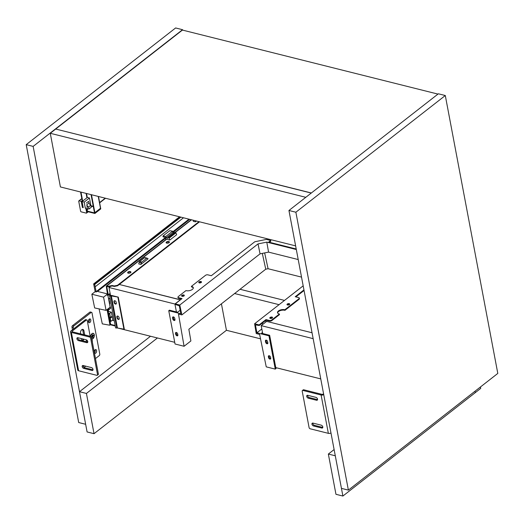 <?xml version="1.0" encoding="UTF-8"?>
<svg xmlns="http://www.w3.org/2000/svg" width="524" height="524" viewBox="0 0 524 524"><rect width="100%" height="100%" fill="white"/><g stroke="black" fill="none" stroke-linecap="round" stroke-linejoin="round"><path stroke-width="0.79" d="M84.174 202.107L89.453 197.98L87.351 197.456L82.078 201.576L84.174 202.107L85.327 208.192L86.119 208.107L85.327 208.192M86.512 210.176L87.036 209.77M90.901 205.663L89.453 197.98M87.416 208.709L86.801 204.694A2.79 1.769 -128 0 0 88.549 207.019L89.087 208.971L87.416 208.709M88.549 207.019L90.796 205.264A2.79 1.769 -128 0 1 89.047 202.939L88.602 201.34L86.355 203.096M85.844 208.316L86.67 212.679A0.668 0.426 52 0 1 86.257 213.124L81.227 211.866A0.668 0.426 52 0 1 80.598 211.159L78.738 201.288A0.668 0.426 52 0 1 79.15 200.843L81.227 201.367L82.379 207.452L83.224 207.661L82.078 201.576M81.227 201.367L82.183 200.62M82.379 207.452L83.08 206.901M87.344 210.065L86.598 210.648L86.119 208.107M90.796 205.264L91.333 207.216L89.087 208.971M87.652 208.749L86.964 209.404L87.6 209.777L87.384 210.072A1.677 0.819 -10.7 0 0 87.036 210.707A1.677 0.819 -10.7 0 0 87.665 211.192L94.818 212.986L100.621 208.139A0.838 0.406 -10.7 0 1 100.49 208.283L94.877 212.665L94.438 212.561L91.052 194.627M98.492 196.493L100.759 208.86A0.838 0.406 169.3 0 1 100.628 208.997L94.91 213.464L87.757 211.676A1.677 0.819 169.3 0 1 87.128 211.185L87.036 210.707M87.384 210.072L86.964 209.404M93.259 206.292L91.124 205.762L91.025 206.102M100.759 208.86L100.398 207.963M94.91 213.464L94.818 212.986M82.327 201.38L80.552 191.994M80.984 192.105L82.687 201.105M91.484 194.738L94.877 212.665M272.467 317.799A1.395 0.681 -10.7 0 0 270.207 318.055A1.395 0.681 -10.7 0 0 269.998 318.271M270.096 317.472A1.395 0.681 169.3 0 1 271.57 317.027A1.395 0.681 169.3 0 1 272.552 317.485A1.395 0.681 169.3 0 1 272.264 318.016A1.395 0.681 169.3 0 1 270.79 318.461A1.395 0.681 169.3 0 1 269.808 318.002A1.395 0.681 169.3 0 1 270.096 317.472M201.426 282.272A1.395 0.681 -10.7 0 0 199.166 282.521A1.395 0.681 -10.7 0 0 198.956 282.737M199.054 281.945A1.395 0.681 169.3 0 1 200.528 281.499A1.395 0.681 169.3 0 1 201.511 281.958A1.395 0.681 169.3 0 1 201.223 282.488A1.395 0.681 169.3 0 1 199.749 282.934A1.395 0.681 169.3 0 1 198.766 282.475A1.395 0.681 169.3 0 1 199.054 281.945M184.238 295.693A1.395 0.681 -10.7 0 0 181.972 295.949A1.395 0.681 -10.7 0 0 181.769 296.165M181.867 295.366A1.395 0.681 169.3 0 1 183.341 294.92A1.395 0.681 169.3 0 1 184.324 295.379A1.395 0.681 169.3 0 1 184.035 295.909A1.395 0.681 169.3 0 1 182.562 296.355A1.395 0.681 169.3 0 1 181.579 295.896A1.395 0.681 169.3 0 1 181.867 295.366M289.661 304.379A1.395 0.681 -10.7 0 0 287.394 304.627A1.395 0.681 -10.7 0 0 287.185 304.844M287.283 304.051A1.395 0.681 169.3 0 1 288.757 303.606A1.395 0.681 169.3 0 1 289.739 304.064A1.395 0.681 169.3 0 1 289.451 304.595A1.395 0.681 169.3 0 1 287.977 305.04A1.395 0.681 169.3 0 1 286.995 304.582A1.395 0.681 169.3 0 1 287.283 304.051M301.523 277.111L268.078 268.727L265.753 269.198L188.85 329.262L190.887 340.954L184.075 346.272L178.474 314.059L181.874 314.904L179.784 305.027L258.037 243.909L260.055 253.852L268.563 252.123L266.795 242.134L258.037 243.909M296.315 249.529L266.795 242.134M298.208 259.55L268.563 252.123M296.211 248.992L268.688 242.095L270.731 240.496L266.395 239.409L254.788 241.767L211.323 275.716L207.858 274.845A1.677 0.819 169.3 0 0 205.532 275.316L191.404 286.353A4.467 2.181 169.3 0 1 193.297 287.702A4.467 2.181 169.3 0 1 190.887 290.217A4.467 2.181 169.3 0 1 185.968 290.597L178.304 296.584A1.677 0.819 169.3 0 0 177.957 297.219L178.068 297.802A1.677 0.819 -10.7 0 0 178.697 298.287L181.52 298.994M269.519 242.304L270.843 241.079L270.731 240.496M256.911 332.799L255.417 324.893L259.249 325.489L259.138 324.913L254.605 323.773L256.229 333.539L259.622 334.391L266.244 366.859L275.27 369.119L268.976 335.819L256.911 332.799L261.823 328.961M304.058 290.499L295.863 296.898M259.138 324.913L265.95 319.594L266.054 320.177L259.249 325.489M265.458 341.216A1.395 0.884 52 0 1 265.655 340.266A1.395 0.884 52 0 1 266.834 340.436A1.395 0.884 52 0 1 267.62 341.753A1.395 0.884 52 0 1 267.646 341.877L267.823 342.834A1.395 0.884 52 0 1 267.6 343.665A1.395 0.884 52 0 1 266.48 343.528A1.395 0.884 52 0 1 265.661 342.29L265.478 341.334A1.395 0.884 52 0 1 265.458 341.216L266.14 340.685A1.395 0.884 -128 0 0 266.159 340.803L266.336 341.759A1.395 0.884 -128 0 0 267.836 343.259M269.048 355.711A1.395 0.884 -128 0 0 269.054 356.13L269.238 357.093A1.395 0.884 -128 0 0 270.731 358.586M268.557 357.623L268.373 356.667A1.395 0.884 52 0 1 268.596 355.835A1.395 0.884 52 0 1 269.722 355.973A1.395 0.884 52 0 1 270.541 357.204L270.725 358.167A1.395 0.884 52 0 1 270.502 358.992A1.395 0.884 52 0 1 269.375 358.861A1.395 0.884 52 0 1 268.557 357.623L269.238 357.093M279.403 314.007L271.74 319.994A1.677 0.819 169.3 0 1 269.415 320.465L269.526 321.042A1.677 0.819 -10.7 0 0 271.845 320.57L279.508 314.59L279.403 314.007A4.467 2.181 169.3 0 1 277.51 312.658A4.467 2.181 169.3 0 1 279.914 310.143A4.467 2.181 169.3 0 1 284.833 309.763L284.945 310.346A4.467 2.181 -10.7 0 0 280.294 310.621A4.467 2.181 -10.7 0 0 277.609 312.939M303.946 289.916L295.215 296.735L298.687 297.606A1.677 0.819 169.3 0 1 299.315 298.091A1.677 0.819 169.3 0 1 298.968 298.726L299.073 299.309L284.945 310.346M298.968 298.726L284.833 309.763M299.073 299.309A1.677 0.819 -10.7 0 0 299.42 298.667L299.315 298.091M266.107 340.135A1.395 0.884 -128 0 0 266.14 340.685M262.485 332.471L261.496 333.244L269.657 335.288L268.976 335.819M269.657 335.288L275.952 368.588L275.27 369.119M276.272 367.756L275.952 368.588M303.173 285.842L254.605 323.773M269.415 320.465L265.95 319.594M269.526 321.042L266.054 320.177M180.158 310.221L177.603 312.225L169.435 310.175L168.754 310.706L180.826 313.732L179.332 305.826L175.357 304.47L175.245 303.887L179.784 305.027M178.697 298.287L178.586 297.704L182.051 298.575L175.245 303.887M260.055 253.852L181.874 314.904M168.754 310.706L175.049 344.006L184.075 346.272M177.688 333.945L177.872 334.901A1.395 0.884 52 0 1 177.649 335.733A1.395 0.884 52 0 1 176.529 335.596A1.395 0.884 52 0 1 175.704 334.358L175.52 333.402A1.395 0.884 52 0 1 175.75 332.57A1.395 0.884 52 0 1 176.87 332.707A1.395 0.884 52 0 1 177.688 333.945M172.606 317.95A1.395 0.884 -128 0 1 172.802 317A1.395 0.884 -128 0 1 173.981 317.177A1.395 0.884 -128 0 1 174.767 318.487A1.395 0.884 52 0 1 174.793 318.612L174.977 319.568A1.395 0.884 52 0 1 174.747 320.4A1.395 0.884 52 0 1 173.627 320.262A1.395 0.884 52 0 1 172.809 319.024L172.625 318.068A1.395 0.884 52 0 1 172.606 317.95L173.287 317.42A1.395 0.884 52 0 1 173.254 316.876M178.586 297.704A1.677 0.819 169.3 0 1 177.957 297.219M193.31 287.997A4.467 2.181 -10.7 0 0 191.515 286.936L191.404 286.353M173.287 317.42A1.395 0.884 -128 0 0 173.306 317.537L173.49 318.494A1.395 0.884 -128 0 0 174.983 319.994M176.195 332.445A1.395 0.884 -128 0 0 176.202 332.871L176.385 333.827A1.395 0.884 -128 0 0 177.878 335.327M275.768 367.625L320.76 378.898M265.026 320.976L312.042 332.76L266.637 321.382L261.194 325.633L262.688 333.539M313.156 338.655L261.194 325.633M180.38 299.879L119.282 284.46L180.485 299.8M110.518 286.333L109.012 287.506L110.538 295.569M180.361 299.767L174.918 304.018L109.012 287.506M176.411 311.924L174.918 304.018M116.99 327.847L174.728 342.31M262.406 323.026L262.681 324.474M116.328 303.154L116.151 302.197A1.395 0.884 -128 0 0 115.326 300.959A1.395 0.884 -128 0 0 114.206 300.828A1.395 0.884 -128 0 0 113.983 301.654L114.167 302.61A1.395 0.884 -128 0 0 114.985 303.848A1.395 0.884 -128 0 0 116.105 303.986A1.395 0.884 -128 0 0 116.328 303.154M116.249 303.822A1.395 0.884 52 0 1 114.501 302.348L114.324 301.392A1.395 0.884 52 0 1 114.402 300.724M119.23 318.487L119.046 317.531A1.395 0.884 -128 0 0 118.228 316.293A1.395 0.884 -128 0 0 117.101 316.155A1.395 0.884 -128 0 0 116.878 316.987L117.062 317.944A1.395 0.884 -128 0 0 117.88 319.182A1.395 0.884 -128 0 0 119 319.319A1.395 0.884 -128 0 0 119.23 318.487M119.151 319.149A1.395 0.884 52 0 1 117.402 317.682L117.219 316.719A1.395 0.884 52 0 1 117.297 316.057M110.466 295.169L110.066 295.543L110.472 295.595A1.12 0.544 169.3 0 1 111.671 295.477L118.267 297.128L124.332 329.229L116.8 327.9A0.838 0.406 -10.7 0 1 115.581 327.749L109.516 295.647A0.838 0.406 169.3 0 1 109.686 295.326L110.387 294.783M118.267 297.128L110.734 295.805A0.838 0.406 169.3 0 1 109.516 295.647M117.926 297.396L123.992 329.498M108.481 298.398L110.112 298.804M108.232 309.429L108.592 311.328L109.051 311.57M114.258 320.734L112.333 320.256M110.184 299.178L108.553 298.765M109.136 314.204L108.756 314.498M115.162 325.528L110.616 324.389M110.315 324.769L115.254 326.007M130.908 272.323A1.677 0.819 -10.7 0 0 128.085 272.532A1.677 0.819 -10.7 0 0 127.764 272.919M127.994 272.054A1.677 0.819 169.3 0 1 129.762 271.524A1.677 0.819 169.3 0 1 130.941 272.074A1.677 0.819 169.3 0 1 129.448 273.187A1.677 0.819 169.3 0 1 127.646 272.696A1.677 0.819 169.3 0 1 127.994 272.054M166.455 242.023A1.677 0.819 -10.7 0 0 166.108 242.658A1.677 0.819 -10.7 0 0 167.287 243.208A1.677 0.819 -10.7 0 0 169.056 242.671A1.677 0.819 -10.7 0 0 169.403 242.036A1.677 0.819 -10.7 0 0 168.224 241.485A1.677 0.819 -10.7 0 0 166.455 242.023M169.37 242.291A1.677 0.819 -10.7 0 0 166.547 242.501A1.677 0.819 -10.7 0 0 166.226 242.881M168.093 237.477L174.898 232.158L175.344 232.27A0.668 0.426 -128 0 1 175.933 232.846L176.64 234.739L169.835 240.058L169.128 238.165A0.668 0.426 -128 0 0 168.538 237.588L168.093 237.477L167.831 238.322L166.029 237.87L165.767 236.501L162.944 236.01L163.108 236.861L164.746 237.333A0.838 0.531 52 0 1 165.518 238.23L165.741 239.651M96.187 291.979L95.191 291.73L93.639 283.903L94.706 284.434L96.187 291.979L97.038 291.311L107.649 293.971L106.824 294.783L107.584 294.973L106.32 286.53A1.009 0.635 52 0 1 106.477 285.934A1.009 0.635 52 0 1 106.935 285.862L108.475 286.248L108.566 286.726L106.752 286.641L108.291 294.783A1.009 0.635 52 0 1 108.127 295.379A1.009 0.635 52 0 1 107.675 295.451L106.824 294.783M198.982 221.672L117.507 285.298L114.632 285.881A1.12 0.544 169.3 0 1 113.819 285.888L112.588 285.573A1.12 0.544 -10.7 0 0 111.776 285.58L108.475 286.248M106.477 285.934L166.16 239.324A1.009 0.635 52 0 1 166.619 239.252L169.835 240.058M196.467 221.036L195.439 221.842L193.271 221.298A1.677 1.002 -75.9 0 1 193.52 220.303M140.884 264.45L141.31 262.897A1.231 0.74 -75.9 0 1 141.814 262.072L146.648 258.299A1.231 0.74 -75.9 0 1 147.146 258.162A1.231 0.74 -75.9 0 1 147.29 258.227L148.122 258.797L140.884 264.45L138.716 263.906L139.142 262.354A1.231 0.74 -75.9 0 1 139.646 261.528L144.48 257.756A1.231 0.74 -75.9 0 1 144.978 257.618A1.231 0.74 -75.9 0 1 145.122 257.684M95.204 286.746L183.498 217.788M199.513 221.803L117.599 285.776L117.507 285.298M117.599 285.776L114.723 286.359A1.12 0.544 169.3 0 1 113.911 286.366L112.68 286.058A1.12 0.544 -10.7 0 0 111.867 286.058L108.566 286.726M107.053 309.605L109.929 324.808A0.557 0.354 52 0 1 109.601 325.181L102.304 323.878L99.082 308.885M110.859 321.409L110.263 318.245L112.306 316.647L112.902 319.81L110.859 321.409L110.027 321.199M110.263 318.245L109.424 318.035M112.306 316.647L111.723 316.503M110.466 317.492L109.706 313.463L111.383 312.153L112.143 316.175L110.466 317.492L109.267 317.19M109.706 313.463L108.507 313.169M111.383 312.153L108.16 311.348M108.992 309.618L108.769 308.42L110.42 307.136L110.643 308.335L108.992 309.618L107.78 309.317M108.94 300.802L109.261 300.553L108.874 300.455M109.261 300.553L109.857 303.71L109.536 303.966M107.734 309.068L110.61 324.277A0.557 0.354 52 0 1 110.518 324.611L109.837 325.142M107.931 295.464L110.145 307.188L106.058 310.378L94.654 307.942L91.851 294.226L103.562 297.16L106.058 310.378M95.172 291.632L91.851 294.226M107.649 293.971L103.562 297.16M174.014 232.853L172.835 232.558L166.029 237.87M172.835 232.558L172.573 231.189L165.767 236.501M172.573 231.189L169.756 230.691L162.944 236.01M195.439 221.842A1.677 1.002 -75.9 0 1 195.688 220.84M334.109 449.559L328.352 454.053L335.288 455.795L342.893 496.038L475.294 392.64L475.026 391.205L475.294 392.64L480.737 388.382L480.469 386.954M328.352 454.053L335.956 494.302L342.893 496.038M302.898 390.446L321.107 395.011L328.352 433.341L310.143 428.776A1.12 0.707 52 0 1 309.094 427.604L302.21 391.186A1.12 0.707 52 0 1 302.394 390.524A1.12 0.707 52 0 1 302.898 390.446L303.75 389.784L321.959 394.343A0.838 0.406 -10.7 0 0 323.118 394.107L323.57 393.76M323.74 394.67A2.234 1.087 169.3 0 1 321.107 395.011M328.352 433.341A2.234 1.087 -10.7 0 0 330.985 432.994M303.75 389.784A1.12 0.707 -128 0 0 303.245 389.863L302.394 390.524M312.802 423.071A1.677 1.061 -128 0 0 314.387 425.311L322.627 427.374A1.677 1.061 -128 0 0 322.817 427.407M307.549 395.279A1.677 1.061 -128 0 0 309.134 397.519L317.374 399.589A1.677 1.061 -128 0 0 317.564 399.616M308.282 398.188A1.677 1.061 52 0 1 306.881 396.923A1.677 1.061 52 0 1 306.979 395.43A1.677 1.061 52 0 1 307.739 395.312L315.979 397.375A1.677 1.061 52 0 1 317.387 398.64A1.677 1.061 52 0 1 317.282 400.133A1.677 1.061 52 0 1 316.522 400.251L308.282 398.188L309.134 397.519M313.535 425.973A1.677 1.061 52 0 1 312.127 424.715A1.677 1.061 52 0 1 312.232 423.215A1.677 1.061 52 0 1 312.992 423.104L321.232 425.167A1.677 1.061 52 0 1 322.633 426.431A1.677 1.061 52 0 1 322.535 427.925A1.677 1.061 52 0 1 321.775 428.043L313.535 425.973L314.387 425.311M221.429 303.815L226.434 330.284L94.032 433.689L86.427 393.439L79.491 391.703L150.499 336.244M94.032 433.689L87.095 431.946L79.491 391.703M86.427 393.439L157.436 337.98M26.2 144.65L78.705 422.541L85.648 424.283L33.136 146.393L26.2 144.65L175.619 27.962L182.555 29.698L182.634 30.123M33.136 146.393L182.555 29.698M94.169 351.709A1.952 1.172 -75.9 0 1 95.073 349.803A1.952 1.172 -75.9 0 1 95.866 349.587A1.952 1.172 -75.9 0 1 96.527 351.768A1.952 1.172 -75.9 0 1 94.916 353.379A1.952 1.172 -75.9 0 1 94.405 352.979M95.132 349.763A1.952 1.172 -75.9 0 1 94.385 352.849M92.427 335.308A1.952 1.172 -75.9 0 1 92.401 335.727M92.086 336.768A1.952 1.172 -75.9 0 1 92.041 336.86L91.431 336.709L91.517 337.187L91.844 336.932A0.557 0.334 -75.9 0 1 92.113 336.886L92.348 336.998A0.557 0.334 -75.9 0 1 92.512 337.26L92.597 337.718L92.938 337.456L92.525 337.351M91.857 339.008A2.934 1.762 104.1 0 0 92.971 338.668A2.934 1.762 104.1 0 0 94.281 334.757A2.934 1.762 104.1 0 0 92.021 333.637A2.934 1.762 104.1 0 0 91.687 333.945A2.934 1.762 104.1 0 0 90.665 336.428M84.056 367.488L85.746 366.165M95.466 358.573L99.291 355.586A1.12 0.668 104.1 0 0 99.789 354.093L92.008 312.894A1.12 0.668 104.1 0 0 91.595 312.337A1.12 0.668 104.1 0 0 91.143 312.461L73.786 326.02A1.12 0.668 104.1 0 0 73.288 327.513L73.556 328.948M72.476 329.793L71.985 327.186A1.12 0.668 -75.9 0 1 72.482 325.692L89.846 312.14A1.12 0.668 -75.9 0 1 90.298 312.009L91.595 312.337M89.335 319.103A1.952 1.172 -75.9 0 1 88.615 322.168A1.952 1.172 -75.9 0 1 88.556 322.214M89.912 322.496A1.952 1.172 -75.9 0 1 89.126 322.712A1.952 1.172 -75.9 0 1 88.366 321.16A1.952 1.172 -75.9 0 1 89.283 319.142A1.952 1.172 -75.9 0 1 90.076 318.919A1.952 1.172 -75.9 0 1 90.829 320.478A1.952 1.172 -75.9 0 1 89.912 322.496M92.938 337.456L92.846 336.991A0.557 0.334 -75.9 0 1 92.886 336.578L93.017 336.179A0.557 0.334 -75.9 0 1 93.233 335.851L93.468 335.111L93.141 335.373A0.557 0.334 -75.9 0 1 92.872 335.419L92.643 335.301A0.557 0.334 -75.9 0 1 92.479 335.046L92.394 334.581L92.139 335.308A0.557 0.334 -75.9 0 1 92.106 335.727L91.969 336.126A0.557 0.334 -75.9 0 1 91.759 336.454L91.431 336.709L92.073 336.866M92.872 335.419L92.126 335.229A0.557 0.334 104.1 0 0 92.198 335.249M93.56 335.596L92.938 335.439M92.8 335.406L92.473 335.661A0.557 0.334 104.1 0 0 92.263 335.989L92.126 336.388A0.557 0.334 104.1 0 0 92.093 336.801L92.106 336.88M91.215 334.62A1.814 1.087 -75.9 0 1 91.235 334.594L91.726 334.05A2.79 1.677 104.1 0 0 90.75 336.474M91.798 338.858A2.79 1.677 104.1 0 0 92.945 338.543A2.79 1.677 104.1 0 0 94.196 334.823A2.79 1.677 104.1 0 0 92.041 333.755A2.79 1.677 104.1 0 0 91.726 334.05M85.936 341.596L86.421 340.685L87.39 340.711M86.421 340.685L87.547 340.967M91.693 338.596A8.377 5.024 -75.9 0 1 92.204 340.292A8.377 5.024 -75.9 0 1 92.381 342.251M83.316 339.08A8.377 5.024 104.1 0 0 82.438 340.724M82.975 340.855A8.377 5.024 -75.9 0 1 83.853 339.218M85.301 319.778L71.002 330.939A2.234 1.087 -10.7 0 0 70.544 331.79A2.234 1.087 -10.7 0 0 71.375 332.439L78.62 370.769L96.829 375.328A1.12 0.707 -128 0 0 97.333 375.256A1.12 0.707 -128 0 0 97.516 374.588L90.632 338.176A1.12 0.707 -128 0 0 89.584 337.004L90.436 336.336L72.227 331.777A0.838 0.406 169.3 0 1 71.912 331.528A0.838 0.406 169.3 0 1 72.089 331.214L86.381 320.046L85.301 319.778A1.12 0.668 -75.9 0 1 85.753 319.653L86.833 319.922A1.12 0.668 104.1 0 0 86.381 320.046M83.211 366.512L84.168 365.765M84.698 334.901L83.919 330.768A2.79 1.677 104.1 0 0 82.897 329.393A2.79 1.677 104.1 0 0 81.056 330.539A2.79 1.677 104.1 0 0 80.513 333.428L80.598 333.873M81.495 338.628L81.868 340.58M90.167 336.27L87.246 320.472A1.12 0.668 104.1 0 0 86.833 319.922M89.584 337.004L71.375 332.439M82.314 329.413A2.79 1.677 -75.9 0 1 82.831 330.5L83.617 334.626M90.436 336.336A1.12 0.707 52 0 1 91.484 337.515L98.368 373.926A1.12 0.707 52 0 1 98.185 374.588L97.333 375.256M78.62 370.769A2.234 1.087 169.3 0 1 77.788 370.121L70.544 331.79M93.03 369.833A1.677 1.061 52 0 1 92.84 369.8L84.6 367.737A1.677 1.061 52 0 1 83.015 365.497M87.777 342.048A1.677 1.061 52 0 1 87.587 342.015L79.347 339.952A1.677 1.061 52 0 1 77.762 337.705M86.735 342.676A1.677 1.061 -128 0 0 87.495 342.558A1.677 1.061 -128 0 0 87.6 341.065A1.677 1.061 -128 0 0 86.191 339.801L77.952 337.738A1.677 1.061 -128 0 0 77.192 337.856A1.677 1.061 -128 0 0 77.094 339.349A1.677 1.061 -128 0 0 78.495 340.613L86.735 342.676L87.587 342.015M91.988 370.468A1.677 1.061 -128 0 0 92.748 370.35A1.677 1.061 -128 0 0 92.846 368.857A1.677 1.061 -128 0 0 91.445 367.593L83.205 365.529A1.677 1.061 -128 0 0 82.445 365.647A1.677 1.061 -128 0 0 82.34 367.141A1.677 1.061 -128 0 0 83.748 368.405L91.988 370.468L92.84 369.8M284.506 300.422L240.044 289.281M279.063 304.673L234.601 293.532M226.434 330.284L260.526 338.825M445.295 95.525L438.352 93.789L288.94 210.484L295.877 212.22L348.381 490.11L497.8 373.422L445.295 95.525L295.877 212.22M288.94 210.484L341.445 488.375L348.381 490.11M311.249 193.061L55.714 129.035L50.271 133.286L60.411 186.95L295.628 245.88M305.8 197.312L50.271 133.286M311.348 192.976L55.839 129.068M55.819 128.956L182.431 30.071L437.966 94.097M89.047 202.939L86.801 204.694M79.15 200.843L81.829 198.753M105.232 198.183L99.639 202.552M87.908 211.716L86.67 212.679M87.39 209.62L87.469 210.006M87.757 211.676L87.665 211.192M87.174 209.561L87.266 210.039M91.038 206.142L93.338 206.718M100.267 208.454L100.628 208.997M98.25 196.428L100.49 208.283M86.113 193.389L86.938 197.777M87.292 197.509L86.532 193.494M268.078 268.727L264.64 252.915M262.314 253.387L265.753 269.198M266.159 340.803L265.478 341.334M266.336 341.759L265.661 342.29M269.054 356.13L268.373 356.667M271.845 320.57L271.74 319.994M173.306 317.537L172.625 318.068M173.49 318.494L172.809 319.024M176.202 332.871L175.52 333.402M176.385 333.827L175.704 334.358M114.324 301.392L113.983 301.654M114.501 302.348L114.167 302.61M117.219 316.719L116.878 316.987M117.402 317.682L117.062 317.944M111.33 295.739L117.396 327.841M110.734 295.805L116.8 327.9M93.829 283.87L179.673 216.831M175.488 232.328L191.522 219.798M106.935 285.862L166.619 239.252M97.471 291.423L165.525 238.269M172.841 232.558L189.747 219.353M94.281 283.969L180.105 216.943M94.706 284.434L180.878 217.133M96.062 291.717L165.257 237.686M172.704 231.863L188.974 219.163M106.752 286.641L107.106 286.359M108.291 294.783L110.119 293.355M110.61 324.277L109.929 324.808M175.933 232.846L169.128 238.165M175.344 232.27L168.538 237.588M141.31 262.897L139.142 262.354M141.814 262.072L139.646 261.528M146.648 258.299L144.48 257.756M114.632 285.881L114.723 286.359M113.819 285.888L113.911 286.366M112.588 285.573L112.68 286.058M111.776 285.58L111.867 286.058M322.627 427.374L321.775 428.043M317.374 399.589L316.522 400.251M89.846 312.14L91.143 312.461M72.482 325.692L73.786 326.02M71.985 327.186L73.288 327.513M92.479 335.046L92.073 334.941M92.643 335.301L92.113 335.17M93.233 335.851L92.473 335.661M93.017 336.179L92.263 335.989M92.886 336.578L92.126 336.388M92.846 336.991L92.093 336.801M91.844 336.932L91.451 336.834M72.089 331.214L72.194 331.764M83.919 330.768L82.831 330.5M97.516 374.588L98.368 373.926M91.484 337.515L90.632 338.176M84.6 367.737L83.748 368.405M79.347 339.952L78.495 340.613M78.842 200.888L81.796 198.583M86.565 213.078L88.215 211.788M99.691 202.821L105.54 198.255M179.555 216.805L93.639 283.903M191.247 219.733L175.226 232.243M110.197 293.767L108.127 295.379M144.978 257.618L147.146 258.162M92.158 335.242L92.918 335.432"/></g></svg>
